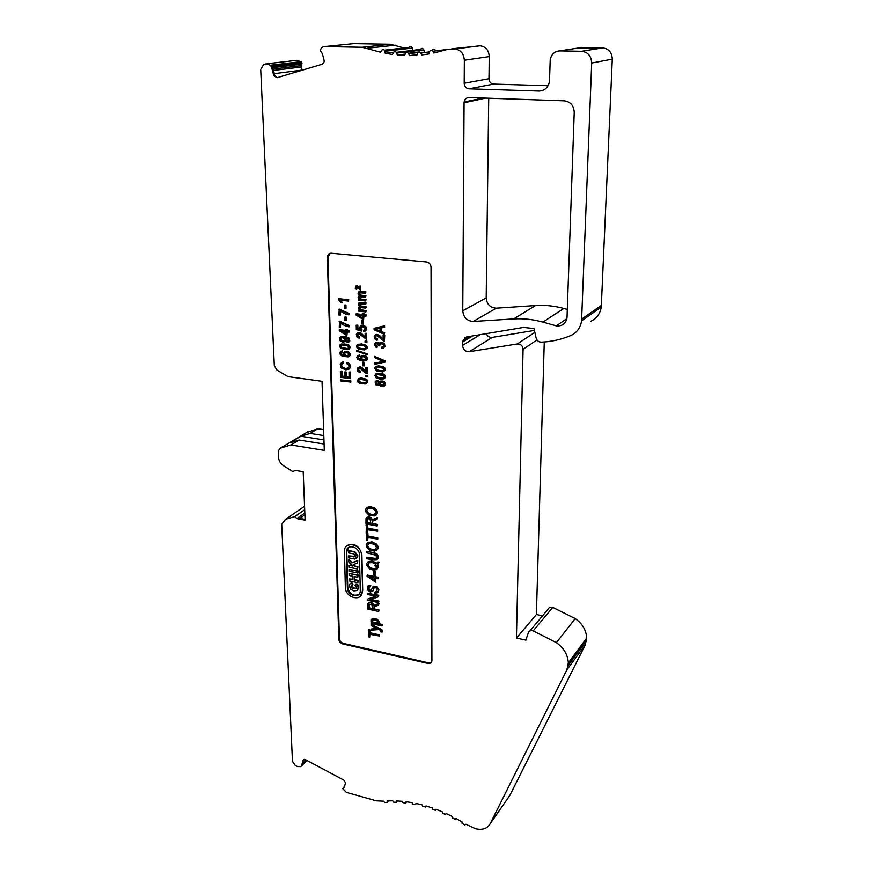 <?xml version="1.0" encoding="UTF-8"?>
<svg xmlns="http://www.w3.org/2000/svg" width="873" height="873" viewBox="0 0 873 873"><rect width="100%" height="100%" fill="white"/><g stroke="black" fill="none" stroke-linecap="round" stroke-linejoin="round"><path stroke-width="1.31" d="M464.916 99.784L464.905 101.879M467.742 338.211L467.753 336.738M464.589 337.786L464.567 340.776M469.63 337.076L469.63 336.421M324.287 450.37L322.028 381.305L287.959 376.623L276.861 370.01L274.308 365.678L260.7 69.48L263.581 64.624L266.178 63.827L270.303 65.257L271.525 67.112L273.729 75.504L276.927 77.762L322.344 64.187L324.167 61.765L324.079 60.379L322.41 53.733L320.326 50.601C320.893 48.07 322.279 46.738 324.494 46.596L362.197 47.284L380.595 52.249L381.49 50.547C382.843 49.074 383.956 49.325 384.851 51.289L385.255 53.275L392.534 54.497L393.308 52.696C394.552 51.103 395.687 51.234 396.724 53.089L397.28 55.054L404.636 55.545L405.29 53.657C406.414 51.933 407.571 51.954 408.739 53.711L409.437 55.621L416.847 55.359L417.37 53.395C418.374 51.562 419.531 51.452 420.83 53.1L421.681 54.944L429.079 53.93L429.461 51.911C430.334 49.957 431.48 49.739 432.91 51.256L433.892 53.013L446.387 49.717L454.735 48.975C460.595 49.761 463.803 53.504 464.349 60.215L464.207 83.251C464.469 86.558 466.073 88.424 468.987 88.839L539.121 91.065C544.774 90.737 548.233 87.507 549.499 81.385L550.219 59.866C551.354 54.279 554.519 51.289 559.713 50.896L581.614 51.3C587.966 52.118 591.327 56.036 591.708 63.031L581.582 320.849C580.469 327.844 576.835 332.755 570.702 335.57C561.263 339.521 551.463 341.714 541.304 342.14C538.663 342.02 536.928 340.634 536.109 337.971L533.981 328.554L523.593 327.408L466.608 336.934L462.614 341.278L462.548 345.37C463.094 349.582 465.342 351.688 469.303 351.677L517.307 343.951C520.734 343.94 522.665 345.719 523.08 349.309L516.423 638.087L525.906 640.116L528.274 632.892C529.147 630.906 530.795 630.241 533.207 630.906L556.407 642.648C563.838 647.984 567.81 654.717 568.334 662.825L566.883 669.831L585.27 644.907L509.876 795.368L490.277 823.588C487.363 828.586 482.463 830.299 475.589 828.75L465.8 824.232L464.785 824.952L462.09 823.283L462.024 821.908L456.066 818.492L455.16 819.31L452.4 817.848L452.203 816.451L446.136 813.505L445.339 814.422L442.535 813.178L442.218 811.77L436.096 809.315L435.431 810.319L432.604 809.304L432.157 807.896L426.035 805.943L425.478 807.034L422.674 806.248L422.106 804.851L415.963 803.4L415.537 804.557L412.754 804.022L412.078 802.636L406.021 801.709L405.759 802.974L403.01 802.68L402.235 801.294L396.44 800.901L396.309 802.243L393.636 802.156L392.763 800.814L387.154 800.934L387.143 802.44L384.578 802.462L383.618 801.174L376.307 800.814L346.406 792.4L342.816 788.734L344.377 787.151L345.512 782.885L343.864 780.124L305.452 759.652L302.931 760.416L301.632 765.752L300.749 766.603L297.409 766.559L295.205 765.381L292.466 761.332L281.706 524.28L285.777 519.206L294.812 516.62L296.995 518.66L305.092 520.188L303.204 471.747L294.998 470.34L292.924 471.671L283.387 465.625C280.44 463.585 278.814 460.813 278.509 457.288L278.28 450.85L280.397 448.144L290.851 444.957L324.287 450.37M356.708 334.905L357.406 335.156M362.415 335.669L363.037 335.559M267.411 63.685L296.885 60.302L300.89 61.677L301.785 62.747L301.196 65.65L302.08 70.102L274.308 73.659M277.134 77.697L274.755 75.373L272.551 66.992L271.525 67.112M324.494 46.596L353.729 43.65L390.329 44.272L404.003 47.96M384.338 50.219L409.033 47.382C410.343 45.974 411.434 46.214 412.285 48.102L412.656 50.012L413.835 50.241M393.548 52.293L385.255 53.275M396.353 52.336L420.48 49.445C421.692 47.906 422.794 48.037 423.787 49.826L424.213 51.332M405.148 54.082L397.28 55.054M432.091 50.361C433.194 48.702 434.307 48.713 435.431 50.405L435.616 50.918M417.043 54.65L409.437 55.621M443.866 49.881L446.987 49.499M426.93 54.268L421.681 54.944M451.592 48.921L458.882 48.048M451.81 48.921L480.019 45.811C485.694 46.553 488.771 50.143 489.262 56.592L488.978 78.723C489.218 81.898 490.757 83.688 493.572 84.092L548.08 85.718M578.723 47.971L602.621 47.906C608.754 48.681 611.973 52.424 612.3 59.135L591.708 63.031M581.582 320.849L601.279 307.078L612.3 59.135M601.279 307.078C600.155 313.822 596.619 318.58 590.661 321.329M486.217 333.65C487.516 336.367 489.546 337.611 492.285 337.382L534.407 330.42M544.272 341.965L536.404 614.537L516.423 638.087M536.404 614.537L542.58 615.803M529.813 631.048L547.949 609.387C548.811 607.444 550.416 606.779 552.762 607.401L575.231 618.597C582.422 623.715 586.252 630.208 586.711 638.087L585.27 644.907M566.883 669.831L490.277 823.588M539.121 91.065L543.246 90.246M304.884 514.786L299.745 518.387M305.059 519.391L297.879 518.038L296.995 518.66M306.499 432.593L317.892 428.741L310.068 433.434L300.89 436.26L289.814 442.862L299.068 440.025L290.851 444.957M303.793 759.445L301.643 765.632M299.068 440.025L324.079 444.019M317.892 428.741L323.61 429.625M323.807 435.583L310.068 433.434M346.799 326.033L346.494 324.974M300.89 436.26L323.948 439.905M358.399 380.563L358.781 380.061L359.043 381.206L360.756 382.199L365.503 382.865L366.431 381.719L365.612 380.388M485.792 98.114L464.076 102.774L462.766 310.777C463.508 317.445 467 321.002 473.242 321.45L513.706 318.907C523.385 318.318 533.119 319.376 542.908 322.093L556.243 325.836C562.092 326.404 565.682 323.785 567.014 317.968L574.238 112.377C573.845 105.578 570.538 101.737 564.329 100.842L468.921 97.536C466.302 97.678 464.698 99.184 464.13 102.054L464.087 102.774M426.537 261.944C429.254 262.489 430.749 264.257 431.033 267.247L431.917 660.937C431.48 662.945 430.16 663.786 427.956 663.458L342.696 643.914C340.405 643.161 339.117 641.611 338.822 639.254L327.299 256.76C327.757 254.392 329.088 253.214 331.293 253.225L426.537 261.944M462.766 310.777L486.196 297.911L488.727 98.223M556.243 325.836L566.904 318.634M486.196 297.911C486.872 304.339 490.244 307.765 496.301 308.169L535.553 305.528C544.938 304.906 554.366 305.877 563.827 308.464L567.352 309.435M330.081 253.323L327.953 257.306L339.433 638.698C339.728 641.055 341.027 642.604 343.307 643.357L428.523 662.869L431.404 662.323M346.33 320.413L346.254 317.085L345.021 316.943L344.66 320.489L346.33 320.413M380.05 343.929L379.668 345.883L378.576 345.632L377.671 343.711L375.739 343.711L375.434 345.315L377.147 346.516L376.95 347.563L375.608 346.963L374.342 343.995L376.547 342.325L378.937 343.809L380.355 342.489L382.756 342.871L384.404 344.649L384.404 346.996L381.828 348.272L381.643 347.17L383.509 346.265L383.356 344.791L381.097 343.591L379.515 344.922M379.515 345.097L379.668 345.883M376.154 343.504L375.87 345.086L377.583 346.286L376.95 347.563M375.663 342.445L377.649 342.183L379.177 343.253M379.777 342.696L382.199 342.292L384.535 343.864L384.938 346.505L383.367 347.978M381.643 347.17L383.105 346.756M357.723 344.442L361.651 343.907L365.842 345.141L367.031 346.581L367.042 348.316L364.488 349.92L358.825 349.2L357.144 348.054L356.522 346.395L356.992 344.977L358.617 344.169L364.074 344.715L366.595 346.81L365.743 349.516M346.788 362.459L349.593 363.692L350.597 366.878L349.407 368.963L345.795 369.879L341.092 367.86L340.175 363.921L342.783 362.088L343.111 363.244L341.19 364.619L341.55 366.769L343.515 368.264L347.105 368.646L349.047 366.758L348.392 364.707L346.494 363.561L346.788 362.459L347.945 362.513M341.365 362.524L343.22 361.859L343.111 363.244M342.271 363.463L341.594 365.372L342.62 367.26L345.315 368.373L348.218 368.21M357.821 371.407L357.264 368.177L360.003 366.758L362.219 367.697L365.874 371.462M358.05 367.315L361.204 367.544L365.885 372.04L365.798 367.806L367.413 367.719L367.533 373.426L365.351 372.913L359.949 368.144L358.541 368.384L358.061 369.508L360.091 371.462L359.982 372.531L357.854 371.429M358.934 368.177L358.738 370.163L360.527 371.211L359.982 372.531M380.824 380.988L384.175 381.315L385.637 384.295L383.563 386.564L380.552 386.008M380.53 385.986L379.613 384.655L378.915 385.473M375.75 384.742L375.106 381.948L376.95 380.486L379.864 381.708L382.483 381.021L384.295 382.014M366.671 507.824L371.167 507.104L375.685 509.352L377.027 513.357L376.11 515.081L374.299 516.008L368.81 515.168L365.645 511.643L365.612 509.428L366.671 507.824L368.613 506.798L371.582 506.787M371.2 507.104L374.222 507.66L376.754 509.897L377.442 513.04L375.848 515.321M366.409 524.88L367.719 525.131L367.784 528.176L377.616 530.009L377.638 531.231L367.402 529.715L367.468 532.748L366.147 532.497L366.409 524.88M367.817 529.802L367.468 532.748M366.573 532.737L367.882 532.977L367.948 536.011L377.758 537.877L377.78 539.088L367.566 537.55L367.631 540.573L366.322 540.322L366.573 532.737M367.98 537.626L367.631 540.573M367.413 542.886L371.811 541.838L376.743 544.185L378.009 546.487L377.889 548.768L374.561 551.092L369.53 550.121L366.507 546.978L366.278 544.785L367.151 543.115L368.919 542.209L371.865 542.253M368.635 629.619L369.912 629.902L369.977 632.761L379.515 634.9L379.537 636.046L369.595 634.278L369.661 637.126L368.384 636.843L368.635 629.619M370.01 634.376L369.661 637.126M371.178 629.062L376.71 628.353L371.112 625.505L371.09 624.446L380.934 629.597L382.232 631.419L382.09 632.052L380.824 631.91L380.781 630.721L379.024 629.564L371.211 630.208L371.178 629.062L376.678 628.342M371.09 624.446L381.206 629.149L382.494 630.426L382.483 631.681M371.32 619.372L373.546 618.357L377.409 619.339L379.46 622.078L378.096 624.009L381.938 624.85L381.959 625.93L371.069 623.529L371.047 622.558L372.073 622.776L370.992 621.478L371.047 619.732L373.546 618.717L378.085 620.517L379.057 622.449L378.566 623.715M378.62 623.671L382.341 624.479L381.959 625.93M367.457 593.334L378.795 595.266L378.424 596.826L369.912 599.675L378.5 601.486L378.522 602.61L367.598 600.297L367.577 599.096L376.056 596.259L367.478 594.458L367.457 593.334L378.391 595.626L378.424 596.826M370.719 599.402L378.904 601.126L378.522 602.61M367.577 599.096L375.652 596.172M367.511 586.591L370.359 585.587L370.479 586.743L368.93 587.027L368.439 588.467L368.941 590.126L370.534 590.901L373.611 586.187L376.776 586.438L378.893 589.919L377.671 592.745L374.844 593.313L374.703 592.178L376.71 591.61M374.331 587.562L373.011 590.868M374.703 592.178L377.016 591.086L376.219 587.911L374.124 587.693L372.76 591.163L370.239 592.014L367.577 589.984L367.489 586.623M367.937 586.067L370.763 585.248L370.479 586.743M369.115 586.918L369.061 589.286L370.894 590.814M378.893 589.941L377.671 592.745M367.075 575.438L374.19 576.889L374.168 575.678L375.401 575.929L375.434 577.14L378.074 577.675L378.085 578.777L375.455 578.242L375.521 582.127L367.086 576.333L367.478 575.1L374.179 576.453M374.168 575.678L375.816 575.58L375.837 576.791L378.478 577.326L378.085 578.777M375.859 578.33L375.521 582.127M375.128 574.445L375.063 571.051L373.699 570.778L373.36 574.51L375.128 574.445M340.35 371.145L341.507 371.298L341.638 376.339L344.639 376.743L344.508 372.007L345.664 372.171L345.784 376.896L349.124 377.343L348.993 372.094L350.16 372.247L350.313 378.642L340.514 377.311L340.35 371.145L341.943 371.058L342.085 376.099L344.628 376.438M344.508 372.007L346.101 371.92L346.232 376.656L349.124 377.049M348.993 372.094L350.597 372.007L350.313 378.642M375.783 373.84L379.166 373.382L383.487 374.506L385.102 376.743L384.098 378.806L380.202 379.144L376.154 377.878L374.855 375.303L376.47 373.458M376.067 373.688L379.569 373.426M379.995 373.175L383.214 373.917L385.102 375.325L385.473 377.343L384.098 378.806M367.588 376.569L367.566 375.368L365.743 375.423L365.765 376.634L367.588 376.569M374.539 356.38L385.124 360.844L385.146 362.033L374.681 364.357L374.659 363.103L383.596 361.531L374.561 357.559L374.539 356.38L384.698 361.084L384.72 362.273M374.659 363.103L383.236 361.4M358.279 356.566L358.334 358.738L361.684 360.047L360.342 358.072L360.953 356.239L363.375 355.333L366.289 356.348L367.326 357.941L367.031 359.894L363.223 361.258L357.712 359.469L356.784 357.515L357.373 355.791M357.395 355.769L359.6 354.984L359.752 356.053L358.356 356.522M358.628 356.402L358.541 358.236L361.204 359.654M374.473 328.215L384.589 325.76L384.611 327.102L381.108 327.997L381.163 331.718L384.273 333.06L384.295 334.304L374.059 329.71L374.473 328.215M381.534 327.91L381.599 331.5L384.698 332.831L384.295 334.304M363.517 323.948L363.441 320.598L362.197 320.456L361.826 324.025L363.517 323.948M355.824 313.985L362.35 314.716L362.328 313.516L363.463 313.647L363.495 314.847L365.918 315.12L365.94 316.212L363.517 315.939L363.594 319.802L355.846 314.88L356.271 313.778L362.35 314.455M362.328 313.516L363.91 313.429L363.932 314.64L366.354 314.913L365.94 316.212M363.965 315.993L363.594 319.802M346.024 308.344L345.937 304.993L344.257 305.059L344.344 308.42L346.024 308.344M347.138 545.701C354.536 542.7 359.447 545.756 361.891 554.868L362.699 590.563L360.254 596.248M360.058 306.085L365.754 307.001L365.776 308.093L360.233 307.569L359.37 308.54L360.473 310.079L365.831 310.843L365.852 311.945L358.53 311.126L358.508 310.155L359.534 310.264L358.366 307.536L359.534 306.488L358.214 304.35L358.519 303.182L360.014 302.418L366.114 302.953L365.7 304.251L359.698 303.859L359.796 305.866M360.069 303.728L360.243 305.659M360.494 305.877L366.191 306.794L365.776 308.093M360.091 307.602L360.593 309.686L366.267 310.635L365.852 311.945M358.508 310.155L359.152 309.97M339.226 309.086L349.145 313.56L349.178 314.673L345.533 314.04L340.492 311.246L340.546 314.935L338.931 315.011L339.226 309.086M339.106 321.329L348.993 325.825L349.025 326.928L344.529 325.531L340.317 322.857L340.426 327.146L339.259 327.015L339.553 321.111L349.44 325.607M349.004 325.825L349.025 326.928M340.776 323.239L340.426 327.146M365.351 328.87L363.092 326.753L361.258 326.993L361.051 328.106M361.487 331.063L361.051 328.117L362.055 329.841L361.487 331.063L356.315 329.59L356.217 325.214L357.395 325.345L357.472 328.87L360.178 329.667L359.523 327.604L360.625 325.902L363.081 325.607L365.361 326.753L366.3 328.39L366.147 330.19L363.615 331.5L363.474 330.343L365.351 328.881M356.217 325.214L357.832 325.127L357.919 328.652L359.905 329.23M360.898 325.771L363.866 325.465L366.234 327.037L366.758 329.416L365.143 331.205M363.474 330.343L364.805 329.983M339.204 329.885L345.632 330.649L345.599 329.459L346.723 329.601L346.745 330.78L349.135 331.063L349.156 332.144L346.777 331.86L346.876 335.658L339.237 330.769L339.662 329.667L345.621 330.376M345.599 329.459L347.17 329.383L347.192 330.561L349.571 330.845L349.156 332.144M347.236 331.915L346.876 335.658M375.445 334.806L378.402 335.134L383.171 339.695L383.105 335.352L384.306 335.494L384.393 341.343L376.907 335.734L375.674 336.04L375.172 337.196L375.739 338.517L377.234 339.161L377.125 340.263L375.728 339.772L374.419 338.364L374.19 336.4L374.899 335.145L376.809 334.381L379.417 335.308L383.16 339.139M383.105 335.352L384.742 335.265L384.393 341.343M375.674 336.04L375.859 337.895L377.671 338.942L377.125 340.263M357.046 337.153L356.315 334.424L357.974 332.624L360.735 333.355L365.187 337.698L365.1 333.377L366.289 333.519L366.398 339.335L359.185 333.802L357.766 334.064L357.286 335.221L357.843 336.531L359.327 337.174L359.218 338.266L357.068 337.174M359.24 332.417L361.477 333.344L365.176 337.131M365.1 333.377L366.725 333.29L366.398 339.335M358.236 333.824L357.974 335.909L359.774 336.956L359.218 338.266M367.326 354.711L367.304 353.849L356.49 350.269L356.511 351.121L367.326 354.711M342.314 352.092L342.194 351.022L342.314 352.092L341.07 352.561L340.841 353.663L343.58 355.627L344.671 355.824L343.515 354.46L343.449 352.714L345.381 351.252L348.589 351.721L350.302 354.034L349.964 355.66L348.141 356.861L342.532 356.326L340.514 355.005L339.815 353.314L340.394 351.601L342.151 351.022M340.885 351.262L342.598 350.793M341.659 352.201L341.583 354.023L344.191 355.431M374.408 606.593L374.211 608.918L379.068 609.965L378.686 611.493L367.795 609.147L367.948 603.549L370.152 602.676L372.575 603.756L373.622 605.84L378.544 603.712L378.566 605.185L374.102 606.822L373.819 609.278L379.068 609.965M368.373 603.036L370.992 602.381M370.61 602.741L372.618 603.101L374.004 605.404M374.07 605.338L378.947 603.352L378.566 605.185M377.736 564.165L378.413 567.232L376.601 569.611L373.36 570.156L369.486 568.901M369.454 568.88L366.693 565.158L366.867 563.205L368.21 561.645L372.182 560.957L376.994 563.227M367.806 561.983L371.778 561.295L376.634 563.609L378.031 561.939L379.068 562.496L377.332 564.504L378.053 567.232L376.885 569.414M366.562 551.54L374.364 552.674L377.376 554.366L378.26 556.45L377.965 558.676L376.241 560.04L373.851 560.062L366.715 558.665L366.682 557.465L375.554 558.84L376.558 557.454L375.99 555.315L366.584 552.74L366.562 551.54L373.884 552.565M366.682 557.465L376.208 558.382M372.433 521.257L372.553 523.538L377.518 524.455L377.136 526.004L365.973 523.931L366.016 518.322L368.384 517.034L370.861 518.093L371.953 520.264L376.983 517.82L377.016 519.37L372.433 521.257L372.138 523.855L377.518 524.455M366.562 517.493L369.246 516.772M368.853 517.1L370.905 517.471L372.324 519.784M372.487 519.631L377.398 517.503L377.016 519.37M358.225 378.707L361.269 377.965L366.245 379.133L367.588 380.464L367.806 382.188L365.198 384.022L359.589 383.247L357.919 382.09L357.308 380.464L359.065 378.38L364.783 378.904L367.282 380.999L366.442 383.651M350.848 382.058L350.815 380.934L340.59 379.842L340.623 380.977L350.848 382.058M375.652 366.562L378.74 365.809L383.793 366.966L385.157 368.319L385.364 370.065L382.723 371.92L376.656 370.992L374.713 368.351L375.194 366.944L376.83 366.147L382.319 366.736L384.851 368.843L383.978 371.527M364.39 365.776L364.325 362.502L363.092 362.35L362.721 365.852L364.39 365.776M341.201 343.995L347.498 344.235L349.516 345.512L350.138 347.487L349.342 348.905L347.181 349.68L340.928 348.403L339.684 346.679L340.066 344.726L344.224 343.897L349.08 345.741L349.691 347.716L348.731 349.244M345.522 337.818L346.428 340.001L345.359 341.572L342.456 342.052L340.154 340.776L339.422 339.073L340.077 337.251L344.54 336.607L348.884 338.538L349.527 340.317L348.938 341.91M340.819 336.76L344.988 336.378L348.84 337.807L349.844 341.005L347.159 342.478M347.127 342.478L346.996 341.43L348.141 341.103M366.9 342.314L366.878 341.092L365.034 341.147L365.056 342.38L366.9 342.314M341.256 300.279L342.085 302.549L340.906 302.418L338.331 299.581L338.768 298.675L348.807 299.745L348.382 301.054L340.557 300.203L342.074 302.505M360.516 299.221L365.601 299.865L365.623 300.978L358.279 300.181L358.257 299.199L359.294 299.308L358.072 297.507L359.294 295.511L358.061 293.961L358.279 292.193L360.123 291.386L365.896 291.931L365.471 293.23L359.774 292.739M359.84 292.728L360.003 294.681M359.752 292.739L359.054 293.677L359.556 294.888L365.973 295.794L365.547 297.104L359.534 296.733L359.174 297.889L360.233 299.112M359.862 296.624L359.72 297.988L360.68 298.915M360.964 299.013L366.049 299.668L365.623 300.978M358.257 299.199L358.923 299.024M357.232 287.162L355.966 287.25L356.621 289.574L355.213 288.308L355.726 286.028L357.559 285.886L359.447 287.828M355.726 286.028L357.428 286.268L359.458 288.537L359.414 286.158L360.691 286.049L360.331 290.087L357.264 287.184M356.522 286.879L357.133 288.45L356.621 289.574M362.295 590.912L362.23 592.167C361.378 602.239 345.184 597.558 345.348 587.365L344.42 550.492C345.217 540.234 361.662 544.708 361.477 555.195L362.699 590.563M360.276 590.486L360.233 591.447C359.589 599.129 347.214 595.572 347.345 587.791L346.417 551.212C347.039 543.388 359.578 546.804 359.436 554.802L360.276 590.486M358.759 594.524C353.194 596.499 349.527 594.131 347.76 587.442L346.788 551.9L348.534 547.524M358.083 572.83L358.039 570.877L348.971 569.469L349.025 571.411L358.083 572.83M357.897 582.695L357.854 580.752L354.209 579.999L354.122 576.518L357.766 577.26L357.723 575.329L349.08 573.561L349.135 575.503L352.496 576.191L352.583 579.65L349.222 578.952L349.276 580.916L357.897 582.695L358.268 580.403L354.624 579.65L354.547 576.606M352.572 579.214L349.222 578.952M357.766 577.26L358.137 574.98L349.08 573.561M357.57 569.01L357.526 567.057L355.005 566.544L353.205 564.536L357.428 563.183L357.373 561.023L351.71 562.878L348.709 559.495L348.774 561.928L352.496 566.02L348.862 565.289L348.916 567.264L357.57 569.01L357.941 566.719L355.42 566.206L353.761 564.351M352.026 565.508L348.862 565.289M357.428 563.183L357.788 560.684L352.125 562.539L348.709 559.495M352.528 584.823L351.481 583.033L350.073 583.655L349.255 585.445L350.553 589.177L353.849 590.923L357.144 590.519L358.301 587.791L356.097 583.884L354.962 585.183L356.479 587.42L355.802 588.773L351.754 587.944L350.99 586.198L352.943 584.474L351.895 582.684L350.324 583.47M356.173 588.446L352.157 587.594L351.743 585.139M357.559 590.17L358.705 587.442L357.821 584.801L356.097 583.884M356.599 558.36L357.941 555.861L354.907 551.758L348.894 550.579L348.534 552.893L353.925 553.951L355.704 555.828L354.034 556.941L348.611 555.872L355.486 556.439M345.577 308.551L345.937 304.993M345.49 305.201L344.257 305.059M358.999 302.789L365.678 303.16L365.7 304.251M340.492 311.246L340.099 315.142M338.768 309.293L348.698 313.767L348.731 314.88M362.437 318.601L362.371 315.808L357.832 315.306L362.437 318.601M358.705 315.404L362.426 318.056M363.07 324.167L363.441 320.598M363.004 320.817L361.76 320.675M361.193 327.037L360.614 328.324M374.037 328.434L384.164 325.978L384.185 327.32M380.061 331.249L380.017 328.237L375.15 329.219L380.061 331.249M376.83 329.83L380.05 330.834M376.481 329.688L377.256 329.601M376.143 329.558L376.918 329.47M375.794 329.437L376.579 329.339M375.455 329.328L376.23 329.219M345.73 334.468L345.653 331.729L341.19 331.194L345.73 334.468M342.085 331.304L345.719 333.912M357.537 332.842L358.803 332.646M366.889 354.94L367.304 353.849M366.867 354.089L356.49 350.269M344.388 351.699L347.127 351.535L349.244 352.856L349.833 355.136L348.611 356.675M348.884 354.427L347.705 352.834L344.955 352.757L344.649 354.776L346.548 355.889M346.897 355.922L348.884 354.471M344.649 354.776L346.985 355.66M344.508 354.493L345.097 354.536M347.749 355.813L348.36 355.518M347.552 355.857L348.196 355.584M347.236 355.911L348 355.627M357.875 355.464L359.163 355.213L359.316 356.293M361.422 355.911L363.845 355.66L366.333 357.068L366.955 359.076L365.874 360.8M365.951 358.65L363.735 356.73L362.251 356.828L361.4 357.93L362.022 359.414L363.583 360.113L365.372 359.774L365.951 358.694M361.662 358.989L365.427 359.741M361.52 358.716L362.099 358.759M367.162 376.82L367.566 375.368M367.14 375.608L365.743 375.423M383.247 375.499L377.005 374.506L375.859 375.761L376.798 377.158L382.941 378.085L384.055 377.136L383.28 375.521M382.69 378.129L383.367 377.834M382.418 378.162L383.116 377.878M382.101 378.173L382.843 377.911M381.752 378.173L382.527 377.933M381.359 378.162L382.178 377.933M380.944 378.129L381.785 377.911M380.486 378.085L381.37 377.878M379.482 377.954L380.912 377.834M379.035 377.867L379.908 377.703M378.631 377.791L379.46 377.627M378.249 377.703L379.057 377.54M377.9 377.605L378.675 377.452M377.572 377.507L378.325 377.354M377.289 377.398L377.998 377.256M377.027 377.278L377.714 377.147M376.798 377.158L377.452 377.027M376.601 377.027L377.223 376.907M376.383 376.852L377.027 376.776M376.165 376.601L376.82 376.601M376.001 376.339L376.59 376.361M374.724 574.783L375.063 571.051M374.659 571.4L373.295 571.117M374.266 580.796L374.211 577.991L369.257 576.977L374.266 580.796M370.425 577.217L374.255 580.13M377.191 586.711L378.489 590.268M372.935 586.732L374.746 586.252L376.765 587.038M378.664 610.325L378.686 611.493M368.908 605.262L368.973 608.241L372.564 609.016L371.811 604.542L369.181 604.323L369.366 607.881L372.564 608.568M372.291 621.991L375.532 623.529L377.791 623.027L377.191 620.998L374.331 619.885L372.062 620.397L372.291 621.991L377.813 622.973M372.062 621.663L372.695 621.62M368.242 629.99L369.508 630.273L369.574 633.132L379.122 635.271L379.133 636.417M377.627 562.277L378.664 562.834L377.42 564.427M369.334 567.494L369.465 566.904L369.65 567.723L372.411 568.792L375.597 568.629L376.809 566.61L376.492 565.322L375.881 566.37L374.812 565.868L375.565 564.1L372.302 562.616L369.192 562.747L367.893 564.809L369.028 567.21M375.696 568.574L376.285 568.116M375.303 568.76L376.012 568.279M374.975 568.858L375.706 568.41M374.626 568.923L375.379 568.509M374.244 568.956L375.03 568.574M373.819 568.956L374.648 568.618M373.382 568.934L374.233 568.618M372.902 568.88L373.786 568.596M372.411 568.792L373.317 568.53M372.171 568.738L372.815 568.443M371.68 568.618L372.585 568.399M371.211 568.476L372.084 568.279M370.774 568.312L371.614 568.137M370.37 568.137L371.189 567.974M369.999 567.941L370.774 567.799M369.65 567.723L370.403 567.603M368.733 566.893L369.432 566.872M368.482 566.566L369.137 566.555M368.275 566.239L368.886 566.228M368.111 565.89L368.69 565.9M373.469 552.893L377.42 555.359L377.878 557.705L377.158 559.538M372.302 541.926L377.191 545.734L377.66 548.451L376.492 550.361M376.449 547.491L374.943 544.763L370.981 543.366L368.21 544.021L367.598 546.476L369.159 548.626L372.684 549.848L375.335 549.488L376.459 547.535M375.335 549.488L375.892 549.062M375.041 549.641L375.739 549.161M374.724 549.761L375.455 549.303M374.364 549.837L375.128 549.423M373.993 549.892L374.779 549.51M373.579 549.914L374.397 549.564M373.142 549.892L373.993 549.575M372.684 549.848L373.557 549.564M372.193 549.772L373.087 549.521M371.647 549.652L372.596 549.433M371.145 549.521L372.062 549.313M370.676 549.368L371.549 549.182M370.25 549.204L371.09 549.041M369.846 549.03L370.654 548.877M369.486 548.833L370.261 548.691M369.159 548.626L369.89 548.506M368.864 548.397L369.574 548.288M368.602 548.157L369.279 548.058M368.341 547.851L369.017 547.818M368.09 547.513L368.744 547.513M367.882 547.175L368.493 547.185M367.719 546.825L368.297 546.847M366.158 533.054L367.478 533.305L367.544 536.338L377.354 538.205L377.376 539.416M365.994 525.208L367.315 525.448L367.369 528.503L377.212 530.337L377.234 531.559M377.114 524.782L377.136 526.004M367.107 519.806L367.173 522.938L370.861 523.625L370.076 518.944L367.391 518.802L367.588 522.621L370.85 523.222M375.805 512.386L375.204 510.574L373.197 508.97L369.846 508.239L367.762 508.752L366.769 510.432L367.358 512.538L371.494 514.764M370.949 514.666L374.386 514.601L375.805 512.429M374.386 514.601L375.084 514.132M374.059 514.721L374.79 514.284M373.699 514.819L374.462 514.404M373.317 514.874L374.113 514.503M372.902 514.895L373.731 514.557M372.465 514.895L373.317 514.579M371.996 514.852L372.88 514.579M370.447 514.535L371.363 514.35M369.977 514.393L370.861 514.219M369.541 514.23L370.392 514.077M369.137 514.055L369.956 513.913M368.766 513.859L369.552 513.739M368.439 513.64L369.181 513.542M368.144 513.411L368.853 513.335M367.882 513.171L368.559 513.106M367.609 512.877L368.297 512.855M367.358 512.538L368.024 512.56M367.151 512.189L367.773 512.222M366.976 511.84L367.566 511.873M375.957 380.966L378.238 380.879L379.569 382.232M378.838 385.528L375.761 384.753M384.524 382.276L385.211 384.546L384.12 386.324M383.945 384.949L383.356 382.516L380.475 382.549L380.17 383.869L380.988 385.091L382.516 385.582L383.924 384.971M376.001 382.745L376.721 384.273L378.5 384.469L379.089 383.072L378.085 381.927L376.601 381.916L376.001 382.745L377.147 384.022L378.773 384.273M380.137 383.553L381.708 385.026L383.738 385.179M365.591 380.366L360.604 379.286L358.345 380.312M358.748 380.366L358.617 381.457L360.014 382.341L365.503 382.865M350.411 382.309L350.815 380.934M350.379 381.174L340.59 379.842M365.798 367.806L366.976 367.959L367.096 373.666M347.509 362.753L350.095 365.743L349.964 367.959L348.709 369.355M383.978 369.563L383.16 368.231M383.127 368.21L377.714 367.14L375.728 368.461M375.761 368.188L376.47 369.759L379.362 370.687L382.821 370.807L383.978 369.585M382.821 370.807L383.465 370.501M382.581 370.85L383.247 370.567M382.298 370.883L383.007 370.61M381.981 370.905L382.723 370.643M381.632 370.905L382.407 370.654M381.239 370.894L382.058 370.654M380.824 370.861L381.676 370.643M380.366 370.818L381.25 370.621M379.362 370.687L380.803 370.578M378.915 370.61L379.788 370.447M378.5 370.523L379.34 370.37M378.118 370.436L378.926 370.283M377.769 370.338L378.555 370.196M377.452 370.239L378.195 370.097M377.158 370.13L377.878 369.999M376.896 370.021L377.594 369.89M376.667 369.89L377.332 369.77M376.47 369.759L377.103 369.65M376.263 369.585L376.896 369.519M376.034 369.344L376.689 369.344M375.87 369.083L376.459 369.104M363.954 366.016L364.325 362.502M363.888 362.742L362.655 362.59M347.869 345.937L341.965 344.955L340.645 345.97L341.147 347.367L347.585 348.534L348.709 347.301L347.891 345.959M347.072 348.611L347.792 348.349M346.767 348.633L347.519 348.382M346.417 348.633L347.203 348.403M346.046 348.622L346.865 348.403M345.632 348.6L346.483 348.403M345.184 348.567L346.068 348.371M344.649 348.502L345.632 348.338M344.191 348.436L345.097 348.272M343.755 348.36L344.639 348.207M343.351 348.283L344.202 348.141M342.98 348.196L343.798 348.065M342.631 348.109L343.427 347.978M342.325 348.011L343.078 347.88M342.03 347.901L342.762 347.781M341.779 347.792L342.478 347.672M341.55 347.672L342.227 347.563M341.354 347.541L341.998 347.443M341.147 347.367L341.801 347.312M340.928 347.127L341.594 347.148M340.754 346.865L341.376 346.897M340.656 346.581L341.201 346.636M365.732 347.541L364.696 346.068L361.968 345.326L358.465 345.315L357.537 346.505L358.476 347.934L361.64 348.774L364.794 348.742L365.732 347.563M364.587 348.796L365.209 348.513M364.347 348.851L365.023 348.567M364.063 348.884L364.783 348.622M363.746 348.905L364.499 348.654M363.408 348.905L364.183 348.676M363.015 348.894L363.845 348.676M362.601 348.873L363.463 348.665M362.153 348.829L363.037 348.643M361.149 348.709L362.59 348.6M360.713 348.633L361.586 348.48M360.298 348.556L361.149 348.403M359.916 348.469L360.735 348.327M359.567 348.382L360.363 348.24M359.25 348.272L360.014 348.152M358.967 348.174L359.698 348.043M358.705 348.054L359.403 347.945M358.476 347.934L359.141 347.825M358.279 347.803L358.923 347.705M358.072 347.64L358.716 347.574M357.843 347.389L358.508 347.41M357.679 347.127L358.279 347.159M346.996 341.43L348.36 340.874L348.251 339.281L344.639 337.676L346.003 339.892L344.911 341.801M349.364 341.692L348.458 342.227M344.442 338.386L341.605 337.589L340.459 339.248L341.649 340.656L343.842 340.95L344.857 340.023L344.442 338.386M343.536 341.016L344.289 340.732M343.198 341.037L343.984 340.797M342.838 341.016L343.646 340.808M342.642 340.983L343.285 340.786M342.292 340.906L343.089 340.765M341.954 340.797L342.74 340.677M341.649 340.656L342.402 340.568M341.365 340.481L342.096 340.426M341.114 340.274L341.812 340.263M340.906 340.077L341.561 340.055M340.699 339.804L341.354 339.848M340.546 339.532L341.147 339.586M366.464 342.543L366.878 341.092M366.442 341.321L365.034 341.147M345.883 320.631L346.254 317.085M345.795 317.292L344.573 317.161M338.309 298.872L348.36 299.952L348.382 301.054M359.589 294.921L365.525 296.002L365.547 297.104M358.759 291.789L365.449 292.139L365.471 293.23M359.414 286.158L360.243 286.246L360.331 290.087M357.668 573.168L358.039 570.877M357.624 571.215L348.971 569.469M348.611 555.872L348.665 557.836L354.667 559.026L357.526 556.188L354.493 552.085L348.48 550.907M270.303 65.257L300.89 61.677M301.796 62.747L271.241 66.37M301.829 64.155L272.725 67.647M274.755 75.373L273.729 75.504M390.329 44.272L362.197 47.284M367.337 48.255L395.305 45.2M384.851 51.289L412.285 48.102M423.787 49.826L396.724 53.089M418.494 52.031L408.52 53.264M408.739 53.711L417.774 52.587M429.461 51.889L420.764 52.98M420.83 53.1L429.44 52.02M432.91 51.256L447.303 49.455M480.019 45.811L454.735 48.975M464.349 60.215L489.262 56.592M464.207 83.251L488.978 78.723M468.987 88.839L493.572 84.092M581.494 47.546L559.713 50.896M602.621 47.906L581.614 51.3M601.421 305.364L581.734 319.071M462.57 341.976L472.686 335.919M462.548 345.37L480.292 334.643M469.303 351.677L492.285 337.382M534.843 332.362L517.307 343.951M523.08 349.309L536.971 339.903M552.762 607.401L533.207 630.906M575.231 618.597L556.407 642.648M586.711 638.087L568.334 662.825M568.323 663.316L586.7 638.567M586.667 639.418L568.29 664.2M566.959 669.678L585.346 644.754M436.184 809.347L435.431 810.319M426.275 806.019L425.478 807.034M416.388 803.487L415.537 804.557M406.709 801.807L405.759 802.974M397.357 800.945L396.309 802.222L397.379 800.945M388.321 800.89L387.154 802.287M273.467 70.462L301.283 67.014M285.777 519.206L304.557 506.275M304.688 509.767L294.812 516.62M296.984 518.486L304.819 513.029M280.397 448.144L307.656 431.906M301.545 765.981L306.969 760.459M306.314 760.11L302.713 763.766M303.749 759.586L302.931 760.416M303.651 759.99L304.273 759.357M542.908 322.093L563.827 308.464M535.553 305.528L513.706 318.907M473.242 321.45L496.301 308.169M327.953 257.306L327.255 257.579M339.433 638.698L338.822 639.254M343.307 643.357L342.696 643.914M428.523 662.869L427.956 663.458M272.605 67.166L302.047 63.653M462.614 341.278L471.147 336.17M568.181 665.499L586.558 640.684M387.143 802.44L388.441 800.879M343.34 787.686L344.617 786.278M273.107 69.087L301.196 65.65M294.987 470.809L295.565 470.438M301.632 765.752L306.881 760.416M303.597 760.208L304.437 759.357M464.13 102.054L483.031 98.016M327.997 256.498L327.299 256.76"/></g></svg>

